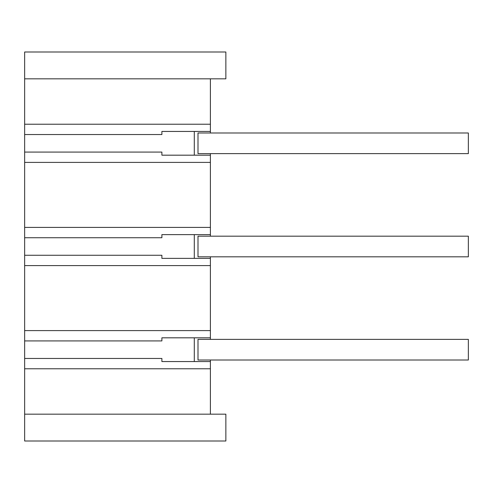 <?xml version="1.0" encoding="UTF-8"?>
<svg xmlns="http://www.w3.org/2000/svg" width="493" height="493" viewBox="0 0 493 493"><rect width="100%" height="100%" fill="white"/><g stroke="black" fill="none" stroke-linecap="round" stroke-linejoin="round"><path stroke-width="0.74" d="M210.388 339.369L210.388 337.822L161.889 337.822L161.889 340.916L24.65 340.916L24.65 441.007L225.862 441.007L225.862 414.175L24.65 414.175M24.65 51.993L24.65 78.825L225.862 78.825L225.862 51.993L24.65 51.993M210.388 132.993L210.388 131.446L161.889 131.446L161.889 134.546L24.65 134.546L24.65 78.825M24.65 134.546L24.65 227.409L210.388 227.409L210.388 234.631L161.889 234.631L161.889 237.731L24.65 237.731L24.65 227.409M24.65 237.731L24.65 330.6L210.388 330.6L210.388 337.822M24.65 340.916L24.65 330.6M194.297 361.554L194.297 337.822L194.297 361.554M194.297 155.178L194.297 131.446L194.297 155.178M194.297 258.369L194.297 234.631L194.297 258.369M24.65 358.454L161.889 358.454L161.889 361.554L210.388 361.554L210.388 360.007M24.65 255.269L161.889 255.269L161.889 258.369L210.388 258.369L210.388 256.816M210.388 236.184L210.388 234.631M24.65 152.084L161.889 152.084L161.889 155.178L210.388 155.178L210.388 153.631M210.388 131.446L210.388 78.825M210.388 414.175L210.388 368.776L24.65 368.776M210.388 361.554L210.388 368.776M210.388 330.6L210.388 265.591L24.65 265.591M210.388 258.369L210.388 265.591M210.388 227.409L210.388 162.4L24.65 162.4M210.388 155.178L210.388 162.4M198.001 339.369L198.001 360.007L468.35 360.007L468.35 339.369L198.001 339.369M198.001 132.993L198.001 153.631L468.35 153.631L468.35 132.993L198.001 132.993M198.001 236.184L198.001 256.816L468.35 256.816L468.35 236.184L198.001 236.184M24.65 124.224L210.388 124.224"/></g></svg>
